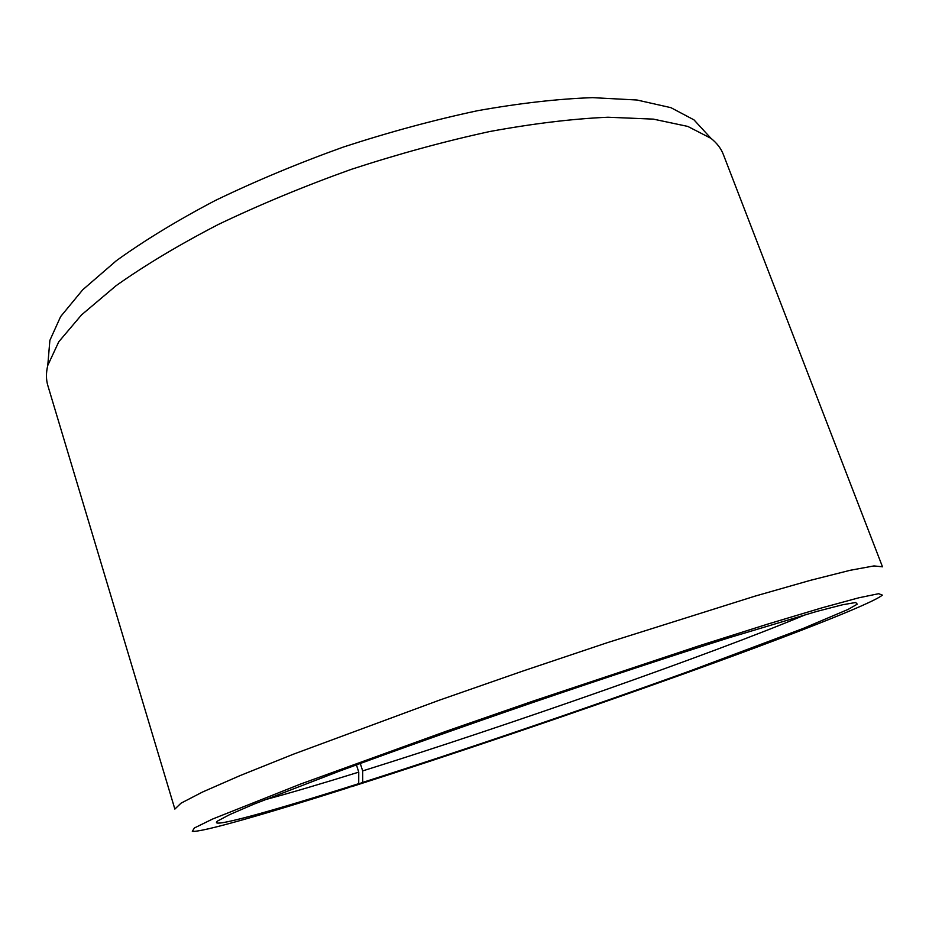 <?xml version="1.0" encoding="UTF-8"?>
<svg xmlns="http://www.w3.org/2000/svg" width="929" height="929" viewBox="0 0 929 929"><rect width="100%" height="100%" fill="white"/><g stroke="black" fill="none" stroke-linecap="round" stroke-linejoin="round"><path stroke-width="1.39" d="M360.278 763.464L362.67 770.907L362.716 782.392C462.352 750.644 586.675 708.293 689.62 671.086L803.039 628.515L848.096 609.412L857.281 604.164L855.679 602.491L842.44 604.802L816.951 611.375L729.66 637.561C673.211 655.398 604.849 677.926 533.571 702.254C462.34 726.722 394.511 750.818 338.98 771.314L253.954 804.131L229.777 814.559L217.909 820.841C205.739 829.771 271.593 811.342 358.722 783.658L347.202 788.082C266.553 813.711 201.663 832.454 192.315 831.35L194.37 827.983L212.532 819.064L300.288 784.157L447.348 730.844L533.165 701.058L699.293 645.736L768.097 623.986L821.91 607.845L858.837 597.788L878.648 593.701L882.341 595.106C872.563 603.699 783.635 638.06 679.238 675.511C573.623 713.344 451.587 754.789 351.476 786.724L351.348 786.491M362.67 770.907C507.083 725.793 712.589 653.737 806.267 614.383M264.242 799.95C289.558 793.157 321.051 783.879 358.757 772.127L358.722 783.658M362.716 782.392L351.476 786.724M882.492 566.818L873.992 565.924L850.174 570.29L810.355 580.346L755.022 596.139L607.125 642.74L522.888 671.04L438.976 700.315L293.552 754.139L240.147 775.564L202.522 792.031L181.027 803.179L174.861 809.089L47.867 385.663C46.02 379.589 45.985 372.843 47.774 365.411L58.782 341.767L81.531 314.896L116.206 285.598C145.04 265.195 179.1 244.803 218.385 224.435C260.085 204.508 304.34 186.16 351.127 169.403C398.378 153.97 444.585 141.336 489.757 131.523C533.281 123.545 572.682 118.773 607.984 117.228L653.331 119.121L687.774 126.414L710.975 138.34C716.933 143.124 721.043 148.477 723.308 154.4L882.492 566.818M703.474 130.188L693.963 119.853L670.901 107.659L636.98 100.007L592.609 97.65C558.201 98.834 519.868 103.177 477.645 110.69C433.878 120.004 389.146 132.115 343.463 147.014C298.244 163.237 255.475 181.085 215.18 200.548C177.218 220.498 144.274 240.553 116.346 260.712L82.739 289.767L60.629 316.592L49.876 340.374L48.691 354.367M356.422 764.881L358.757 772.127M49.876 340.374L47.774 365.411M693.963 119.853L710.975 138.34"/></g></svg>
